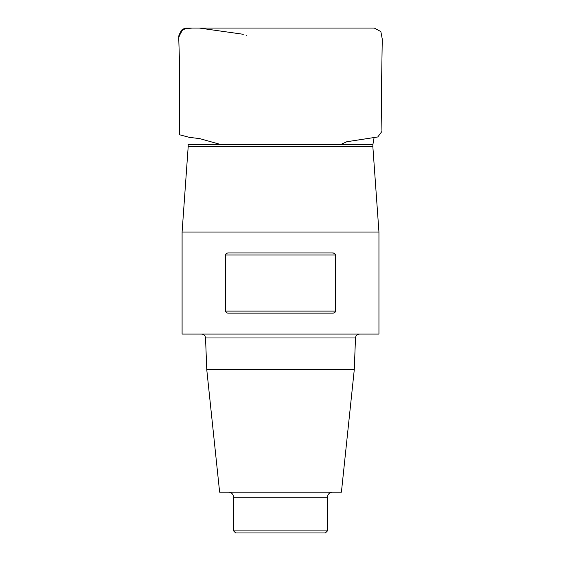 <?xml version="1.0" encoding="UTF-8"?>
<svg xmlns="http://www.w3.org/2000/svg" width="561" height="561" viewBox="0 0 561 561"><rect width="100%" height="100%" fill="white"/><g stroke="black" fill="none" stroke-linecap="round" stroke-linejoin="round"><path stroke-width="0.84" d="M372.827 146.337L372.925 144.38L188.117 144.38L188.215 146.337L372.827 146.337L378.948 232.051L182.094 232.051L182.094 334.054L378.948 334.054L378.948 232.051M227.212 253.165L226.546 253.453M226.364 253.565L225.985 253.874M333.823 253.165L332.414 252.962C333.942 252.822 334.994 253.502 335.562 255.003L225.473 255.003L225.473 311.103L226.321 312.512M226.868 312.807L227.289 312.961M332.414 313.143L228.629 313.143C227.093 313.283 226.041 312.603 225.473 311.103L335.562 311.103C334.994 312.603 333.942 313.283 332.414 313.143L333.746 312.961M334.167 312.807L334.714 312.512M335.05 312.232L335.331 311.881M335.562 311.103L335.562 255.003L334.489 253.453M225.473 255.003C226.041 253.502 227.093 252.822 228.629 252.962L332.414 252.962M206.771 369.748L354.272 369.748L341.411 492.151L219.632 492.151L206.771 369.748L205.543 337.974C205.235 335.576 203.874 334.272 201.469 334.054M233.6 530.909L327.442 530.909L325.401 532.95L235.641 532.95L233.6 530.909L233.6 497.249C233.299 494.15 231.595 492.453 228.502 492.151M243.201 34.27L199.295 28.057M198.79 28.05L196.399 28.05M195.368 28.05L194.969 28.05M192.297 28.05L183.04 29.039L178.749 36.781M273.509 28.057L198.033 28.05M187.43 28.05L181.238 30.371C183.573 28.59 185.642 27.819 187.451 28.05L373.324 28.057L189.877 28.057M179.247 33.443L178.756 36.605M246.454 35.834L246.118 35.448M354.272 369.748L355.492 337.974L205.543 337.974M327.442 530.909L327.442 497.249L233.6 497.249M222.338 28.057L279.224 28.057M339.559 28.057L196.196 28.057M362.224 28.057L365.947 28.05M364.818 28.057L370.351 28.057M220.466 28.057L279.441 28.057M365.225 28.05L374.264 28.064L380.849 31.57L382.258 39.081L381.326 99.192L381.95 131.365L377.777 136.968L346.782 141.737L340.878 144.38M198.538 28.05L198.012 28.05M192.002 28.05L191.455 28.05M367.392 28.057L195.719 28.05M194.26 28.05L193.713 28.05M220.2 144.38L199.73 138.623L189.309 137.34L179.569 134.773L179.485 62.117L178.742 37.72L181.238 30.371M242.212 34.256L243.334 34.27M362.364 28.057L344.98 28.057M372.925 144.38L374.159 137.157M188.215 146.337L182.094 232.051M327.442 497.249C327.743 494.15 329.44 492.453 332.54 492.151M355.492 337.974C355.779 335.604 357.14 334.293 359.573 334.054"/></g></svg>
